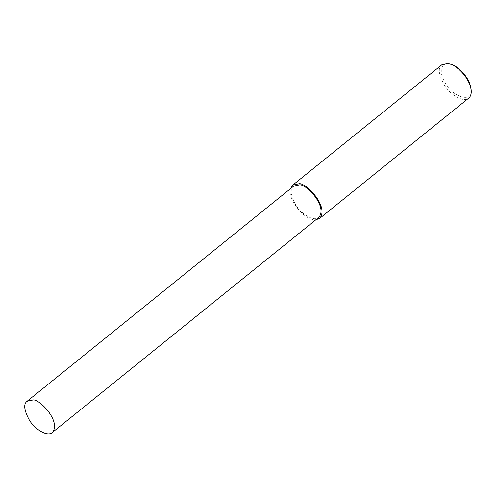 <?xml version="1.0" encoding="UTF-8"?>
<svg xmlns="http://www.w3.org/2000/svg" width="496" height="496" viewBox="0 0 496 496"><rect width="100%" height="100%" fill="white"/><g stroke="black" fill="none" stroke-linecap="round" stroke-linejoin="round"><path stroke-width="0.37" stroke-dasharray="2.48 1.86" d="M441.862 64.778C437.757 67.692 438.6 74.474 444.379 85.12C450.511 95.158 463.76 102.833 468.751 98.084M450.932 64.331L449.029 63.903C443.486 62.453 437.088 68.467 444.912 82.485C452.501 97.538 473.37 103.478 471.101 89.317M290.637 188.554C286.316 195.17 302.355 220.577 315.847 219.784M293.62 186.149C289.776 188.883 290.563 195.238 295.982 205.22C301.729 214.632 314.148 221.83 318.829 217.378"/><path stroke-width="0.74" d="M315.847 219.784L319.666 218.42L468.751 98.084C470.648 96.441 471.467 93.949 471.2 90.613C469.768 77.14 455.756 64.964 449.686 63.959L447.659 63.507L441.862 64.778L292.783 185.107L290.637 188.554M471.2 90.613L471.101 89.317C469.762 76.688 456.618 65.274 450.932 64.331L449.686 63.959M319.666 218.42C329.704 206.584 304.91 181.362 298.58 183.836L292.783 185.107M52.322 432.493L318.829 217.378C328.234 206.286 304.99 182.64 299.057 184.958L293.62 186.149L27.113 401.264C23.269 403.998 24.056 410.359 29.481 420.341C35.222 429.747 47.641 436.945 52.322 432.493C61.727 421.402 38.483 397.755 32.55 400.074L27.113 401.264"/></g></svg>
